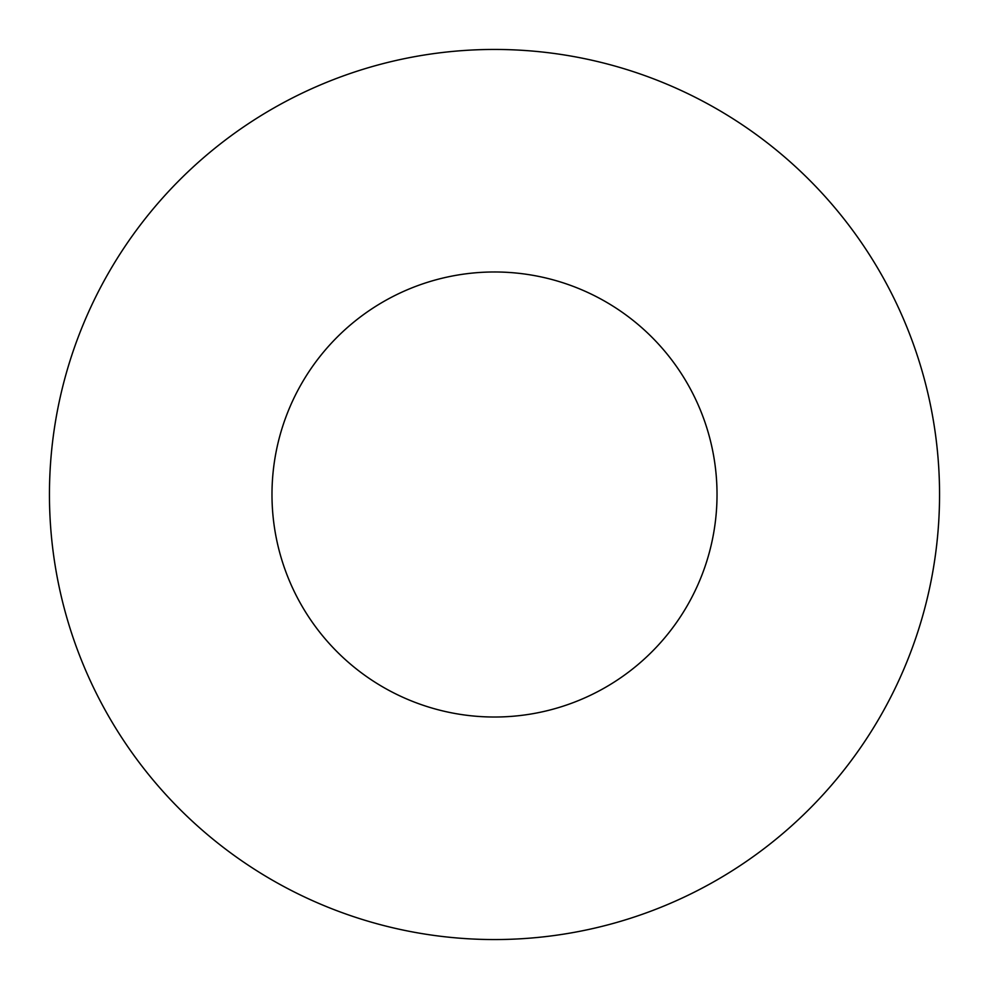 <?xml version="1.0" encoding="UTF-8"?>
<svg xmlns="http://www.w3.org/2000/svg" width="989" height="989" viewBox="0 0 989 989"><rect width="100%" height="100%" fill="white"/><g stroke="black" fill="none" stroke-linecap="round" stroke-linejoin="round"><path stroke-width="1.48" d="M717.025 494.5A222.525 222.525 0 0 1 383.238 687.207A222.525 222.525 0 0 1 383.238 301.793A222.525 222.525 0 0 1 717.025 494.5M939.55 494.5A445.05 445.05 0 0 1 271.975 879.926A445.05 445.05 0 0 1 271.975 109.074A445.05 445.05 0 0 1 939.55 494.5"/></g></svg>
